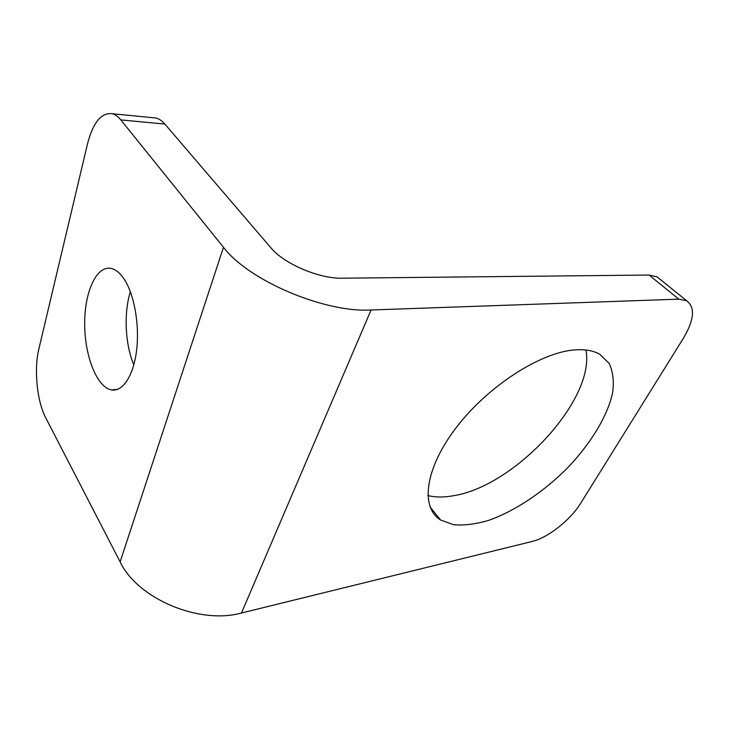 <?xml version="1.0" encoding="UTF-8"?>
<svg xmlns="http://www.w3.org/2000/svg" width="729" height="729" viewBox="0 0 729 729"><rect width="100%" height="100%" fill="white"/><g stroke="black" fill="none" stroke-linecap="round" stroke-linejoin="round"><path stroke-width="1.09" d="M660.1 279.307L657.039 276.838L649.083 275.043L678.781 299.154L686.636 300.74C695.357 307.292 694.281 319.794 683.392 338.256L580.794 503.092C570.506 519.977 547.953 537.792 532.061 541.483L241.472 613.007C199.336 624.78 137.562 598.791 120.13 561.868L45.79 417.917C36.969 401.287 33.816 369.403 38.883 348.872L87.462 144.06C93.03 122.508 101.304 112.394 112.275 113.724C115.282 114.535 118.134 116.594 120.832 119.911L164.845 124.058C162.048 120.823 159.077 118.8 155.933 117.998L152.343 117.642M649.083 275.043L342.32 278.196C319.366 278.888 283.982 263.862 270.933 247.851L164.845 124.058M130.373 291.746C123.629 312.96 125.124 344.38 133.817 364.864M678.781 299.154L371.088 309.989C324.697 312.905 248.489 280.556 223.475 247.277L120.832 119.911M427.841 495.556C435.605 497.47 444.444 497.47 454.367 495.565C515.43 485.505 595.629 399.264 585.916 350.011M123.866 278.706C134.09 293.678 139.695 324.359 136.633 349.984C133.626 375.672 122.736 392.029 111.528 389.915C96.957 387.372 84.774 356.29 84.682 324.378C84.354 292.42 96.319 265.274 111.109 268.418C115.592 269.411 119.848 272.837 123.866 278.706M574.99 349.893C585.105 349.164 593.351 350.622 599.757 354.276L609.189 363.388C612.989 371.553 614.146 381.294 612.652 392.612C607.576 416.131 590.681 443.706 567.426 468.018C543.579 491.92 514.929 511.111 488.621 520.378C475.755 524.142 464.081 525.591 453.629 524.734L440.571 520.005C420.223 507.603 424.633 468.783 456.336 427.467C487.829 386.142 540.727 352.153 574.99 349.893M120.13 561.868L223.475 247.277M241.472 613.007L371.088 309.989M112.275 113.724L155.933 117.998M686.636 300.74L657.039 276.838M111.528 389.915L117.305 389.45M440.571 520.005L430.064 506.928"/></g></svg>
